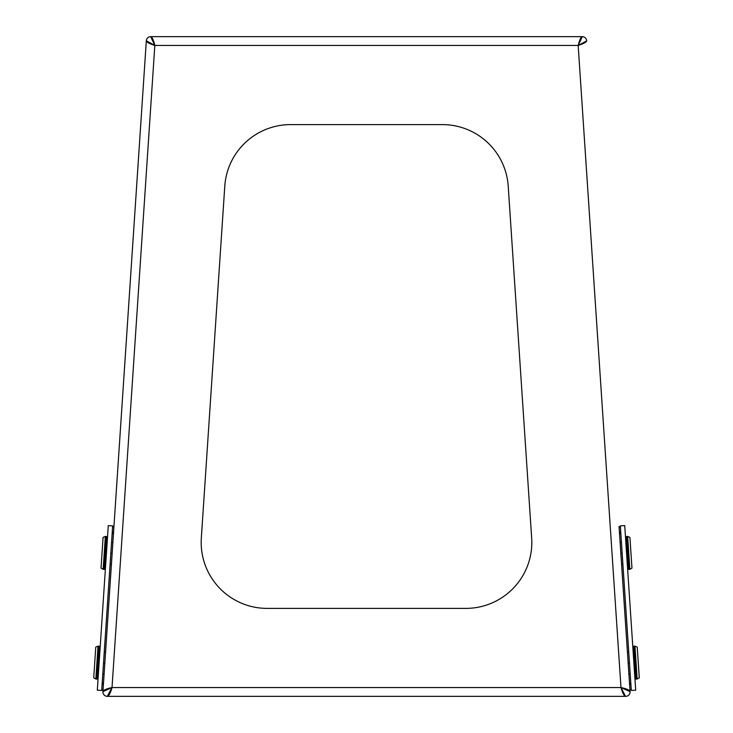 <?xml version="1.0" encoding="UTF-8"?>
<svg xmlns="http://www.w3.org/2000/svg" width="733" height="733" viewBox="0 0 733 733"><rect width="100%" height="100%" fill="white"/><g stroke="black" fill="none" stroke-linecap="round" stroke-linejoin="round"><path stroke-width="1.1" d="M204.095 696.35L177.707 696.35M531.819 542.42A65.97 65.97 0 0 0 531.672 538.031L508.216 186.191A65.97 65.97 0 0 0 442.393 124.61L290.607 124.61A65.97 65.97 0 0 0 224.784 186.191L201.328 538.031A65.97 65.97 0 0 0 267.151 608.39L465.849 608.39A65.97 65.97 0 0 0 531.819 542.42M620.42 527.073A8.796 8.796 0 0 0 619.055 526.541L630.059 691.503C629.445 690.028 626.413 688.708 620.979 687.554L578.172 45.446C583.413 43.778 586.244 42.257 586.684 40.901L578.172 45.446C579.491 40.095 580.82 37.163 582.139 36.65L150.714 36.65L154.828 45.446C149.578 43.769 146.737 42.257 146.316 40.901L102.932 691.659L112.021 687.554C106.597 688.708 103.573 690.019 102.941 691.503L103.041 689.982A8.796 8.796 0 0 1 101.768 689.277M270.844 36.65L582.286 36.65L578.172 45.446L154.828 45.446C153.509 40.104 152.189 37.172 150.861 36.65L150.714 36.65A4.398 4.398 0 0 0 146.325 40.755L154.828 45.446L112.021 687.554L107.32 696.35A4.398 4.398 0 0 1 102.932 691.659M625.515 696.35L107.485 696.35C108.988 695.837 110.509 692.905 112.021 687.554L620.979 687.554C622.491 692.896 624.003 695.828 625.515 696.35L620.979 687.554L630.068 691.659L629.959 689.982A8.796 8.796 0 0 0 631.232 689.277M586.684 40.901L586.675 40.755A4.398 4.398 0 0 0 582.286 36.65M112.58 527.073A8.796 8.796 0 0 1 113.945 526.541L146.325 40.755M625.68 696.35A4.398 4.398 0 0 0 630.068 691.659L630.059 691.503M624.727 525.598L635.694 690.165L631.305 690.459L620.338 525.891L624.727 525.598M630.82 683.165L630.728 681.681M630.215 674.003L628.896 674.085L629.62 684.897A4.398 4.398 0 0 0 630.582 683.101M620.924 534.669L620.594 533.276A4.398 4.398 0 0 0 619.394 531.627L620.118 542.438L621.437 542.347M628.896 674.085L621.584 564.383L622.894 564.291M224.784 186.191A65.97 65.97 0 0 1 290.607 124.61M531.672 538.031A65.97 65.97 0 0 1 465.849 608.39M112.176 533.184L112.406 533.276A4.398 4.398 0 0 1 113.606 531.627L112.882 542.438L111.563 542.347M112.882 542.438L105.57 652.141L104.251 652.058M105.57 652.141L103.38 684.897A4.398 4.398 0 0 1 102.418 683.101L102.272 681.681M242.256 36.65L150.861 36.65M97.306 690.165L108.273 525.598L112.662 525.891L101.695 690.459L97.306 690.165M112.406 533.276L112.076 534.669M629.922 537.381L631.965 568.093L629.849 569.339L627.65 536.428L629.922 537.381M621.584 564.383L620.118 542.438M620.851 553.406L622.17 553.323M627.43 652.141L628.749 652.058M628.163 663.118L629.482 663.026M112.149 553.406L110.83 553.323M111.416 564.383L110.106 564.291M104.837 663.118L103.518 663.026M104.104 674.085L102.785 674.003M637.234 647.083L639.277 677.805L637.16 679.042L634.97 646.13L637.234 647.083M101.035 568.093L103.078 537.381L105.35 536.428L103.151 569.339L101.035 568.093M93.723 677.805L95.766 647.083L98.03 646.13L95.84 679.042L93.723 677.805M627.65 536.428L626.559 536.501L625.533 537.674L626.559 536.501L628.749 569.413L629.849 569.339M634.97 646.13L633.871 646.204L632.845 647.376L633.871 646.204L636.061 679.115L637.16 679.042M103.151 569.339L104.251 569.413L105.424 568.387L104.251 569.413L106.441 536.501L105.35 536.428L106.441 536.501L107.467 537.674L106.441 536.501M98.103 678.098L96.939 679.115L99.129 646.204L98.03 646.13L99.129 646.204L100.155 647.376L99.129 646.204M628.749 569.413L627.576 568.387L628.749 569.413M636.061 679.115L634.897 678.098L636.061 679.115M96.939 679.115L95.84 679.042M103.078 537.381L105.35 536.428M95.766 647.083L98.03 646.13"/></g></svg>
